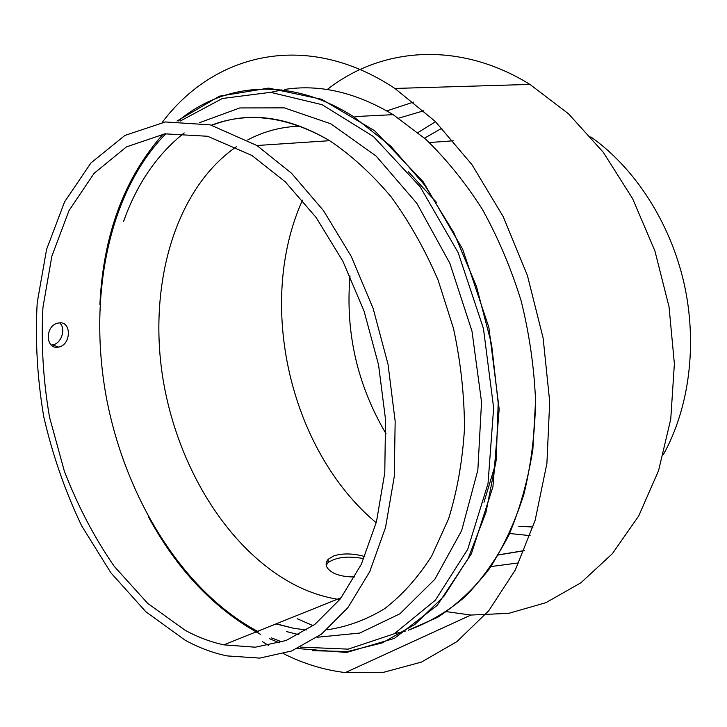 <?xml version="1.0" encoding="UTF-8"?>
<svg xmlns="http://www.w3.org/2000/svg" width="727" height="727" viewBox="0 0 727 727"><rect width="100%" height="100%" fill="white"/><g stroke="black" fill="none" stroke-linecap="round" stroke-linejoin="round"><path stroke-width="1.09" d="M58.633 323.006C71.719 320.198 71.51 345.134 58.514 347.079C45.001 350.087 44.847 324.842 58.478 323.033L58.633 323.006M51.19 344.998L52.626 344.852C61.595 343.653 66.184 328.386 59.659 322.897M258.548 631.854C183.004 591.833 125.753 498.504 106.578 398.632C87.84 298.761 107.66 192.919 165.892 133.695M180.296 121.018L222.371 98.49L270.553 92.329L322.106 104.697L373.405 136.522L420.215 186.866L458.146 252.614L483.446 328.531L493.633 407.902L488.017 483.6L467.725 549.285L435.337 600.229L394.279 633.762L348.197 649.138L300.515 647.121M282.031 641.959L271.262 637.815M178.188 121.027C223.861 82.724 290.073 76.235 353.522 116.638L390.626 145.982L424.623 185.076L453.766 232.567L476.485 286.438L491.552 344.198L498.195 403.022L496.205 460.055L485.909 512.644L468.106 558.59L443.97 596.213L414.881 624.466L382.311 642.886L347.688 651.501L312.346 650.729L315.182 649.502L312.346 650.729L347.688 651.501L382.311 642.886L414.881 624.466L443.97 596.213L468.106 558.59L485.909 512.644L496.205 460.055L498.195 403.022L491.552 344.198L476.485 286.438L453.766 232.567L424.623 185.076L390.626 145.982L353.522 116.638C290.073 76.235 223.861 82.724 178.188 121.027M297.161 618.704L313.137 625.693L297.161 618.704M270.698 92.338L281.658 89.939L270.698 92.338M284.793 89.421C319.807 83.987 355.93 92.402 393.162 114.666L425.604 139.13C446.351 159.149 465.298 182.586 482.437 209.44C498.204 237.938 511.117 268.445 521.177 300.96C529.383 334.12 534.172 367.417 535.563 400.841C534.954 433.765 531.046 464.971 523.84 494.442C514.88 522.459 503.302 547.376 489.089 569.196C473.641 588.97 456.547 604.973 437.79 617.214L408.365 630.191C428.394 622.921 447.278 611.798 465.026 596.822C481.847 579.664 496.496 558.99 508.991 534.799C519.969 508.791 527.929 480.293 532.873 449.304L535.563 400.841C534.172 367.417 529.383 334.12 521.177 300.96C511.117 268.445 498.204 237.938 482.437 209.44C465.298 182.586 446.351 159.149 425.604 139.13L393.162 114.666C355.93 92.402 319.807 83.987 284.793 89.421M405.312 631.091L394.407 633.69L405.312 631.091M298.951 587.007C228.96 553.02 176.116 466.28 162.33 374.759C148.762 283.33 175.262 189.011 236.32 146.772C175.262 189.011 148.762 283.33 162.33 374.759C176.116 466.28 228.96 553.02 298.951 587.007C311.501 592.959 324.315 597.031 337.401 599.221C324.315 597.031 311.501 592.959 298.951 587.007M247.643 139.966C263.874 131.305 281.458 126.698 300.387 126.135C281.458 126.698 263.874 131.305 247.643 139.966M408.465 171.826L436.382 202.27L408.465 171.826M495.896 462.708L483.973 502.257L495.896 462.708M223.871 644.858C210.794 642.05 197.971 637.234 185.403 630.418L147.754 603.419L114.248 566.369C94.319 537.507 77.662 505.719 64.294 470.996L49.491 417.034C43.166 380.03 40.994 343.48 42.948 307.403L51.853 256.222L68.965 210.685L94.056 173.362L126.434 146.899L164.902 133.832L207.604 136.267L251.969 155.496L285.293 181.832L316.136 217.509L342.89 261.266L364.082 311.174L378.558 364.872L385.546 419.652L384.774 472.777L376.486 521.686L361.355 564.243L340.39 598.83L314.855 624.402L286.056 640.523L255.313 647.203L223.871 644.858L337.401 599.221L339.8 599.593L337.401 599.221L341.299 597.649M185.076 640.16L145.8 611.707L110.922 572.849L81.697 525.912C65.248 491.434 52.608 455.111 43.784 416.944C37.277 378.376 35.087 340.3 37.204 302.705L46.592 249.37L64.576 201.888L90.902 162.975L124.908 135.431L165.347 121.963L210.248 124.853L256.904 145.509L291.5 173.226L323.488 210.612L351.205 256.331L373.124 308.412L388.045 364.363L395.17 421.378L394.252 476.63L385.537 527.466L369.743 571.667L347.942 607.59L321.425 634.18L291.563 651.001L259.721 658.108L227.151 655.918C212.829 652.964 198.807 647.702 185.076 640.16M354.84 576.92C346.979 577.074 340.172 575.911 334.411 573.449C326.141 569.077 324.078 564.343 328.222 559.236L333.838 555.828C342.935 553.102 353.249 553.347 364.781 556.555M326.205 565.297L328.004 562.734C336.01 557.073 347.969 555.71 363.882 558.645M326.877 561.053L328.159 560.244M260.411 634.28C214.656 609.299 177.324 570.141 148.426 516.797M99.899 304.459C103.243 234.721 124.335 177.933 163.157 134.086M176.97 121.055L219.49 96.173L268.654 88.103L321.643 99.272L374.669 130.787L423.232 181.823L462.645 249.17L488.844 327.304L499.176 409.056L492.924 486.836L471.35 553.901L437.272 605.318L394.397 638.388L346.606 652.473L297.507 648.529M279.404 642.795L269.335 638.606M268.636 645.476L262.265 641.514M162.203 122.418C213.438 53.907 305.831 29.316 394.888 88.449L435.191 121.354L471.914 164.584L503.202 216.637L527.375 275.369L543.133 338.082L549.703 401.786L546.904 463.444L535.145 520.278L515.334 569.95L488.753 610.753L456.919 641.623L421.415 662.097L383.756 672.266L345.343 672.584C324.169 670.049 303.595 663.76 283.612 653.718M327.241 89.53C380.584 47.6 458.319 40.139 529.956 84.414L568.514 113.794L603.301 152.306L632.599 198.625L654.891 250.897L669.04 306.803L674.374 363.764L670.748 419.17L658.571 470.596L638.706 515.97L612.343 553.71L580.909 582.79L545.895 602.683L508.773 613.334L470.887 615.051L446.551 611.661M417.98 132.559L435.537 121.7M590.833 136.894C634.571 167.746 669.912 221.899 683.916 282.721C697.72 343.598 689.405 407.729 663.415 454.502M530.119 535.654L509.591 533.491M386.092 433.846C357.284 385.046 345.252 332.421 350.014 275.96M424.513 138.166L441.925 128.206M533.055 527.011L518.76 526.312M123.517 221.599C136.749 184.113 156.977 154.551 184.213 132.923M199.634 122.645L239.801 107.941L284.312 107.86L330.74 123.772L376.059 155.987L416.88 203.378L449.813 263.183L471.987 331.148L481.538 402.013L477.839 470.187L461.654 530.592L434.828 579.301L399.923 613.797L359.792 633.053L317.226 637.261M298.87 634.698L286.511 631.563M211.475 125.162C248.189 111.24 287.574 116.411 329.64 140.684C351.277 155.205 371.724 173.871 390.99 196.672C409.183 221.599 424.895 249.434 438.117 280.168L453.512 328.522C460.727 362.01 464.38 395.306 464.489 428.412C462.536 460.764 457.238 490.87 448.614 518.751L431.747 555.928C417.998 577.511 402.285 595.095 384.619 608.69C366.181 619.886 346.906 626.938 326.796 629.846M306.894 629.991L294.19 628.41L275.924 623.93M376.213 522.749C289.655 450.322 255.995 302.995 302.496 200.161M386.8 110.877L413.554 102.089M518.851 562.862L490.925 566.56M398.632 118.174L423.85 110.758M524.349 550.584L498.413 554.855M58.514 347.079L52.626 344.852M211.957 125.289C248.452 110.904 287.674 116.038 329.649 140.684L256.904 145.509M294.181 628.41L276.224 623.811M355.021 116.565L393.162 114.666L355.021 116.565M328.222 559.236L328.004 562.734M345.343 672.584L470.887 615.051M394.888 88.449L529.956 84.414M524.285 550.73L498.349 554.965M429.33 142.547L453.294 140.793"/></g></svg>
